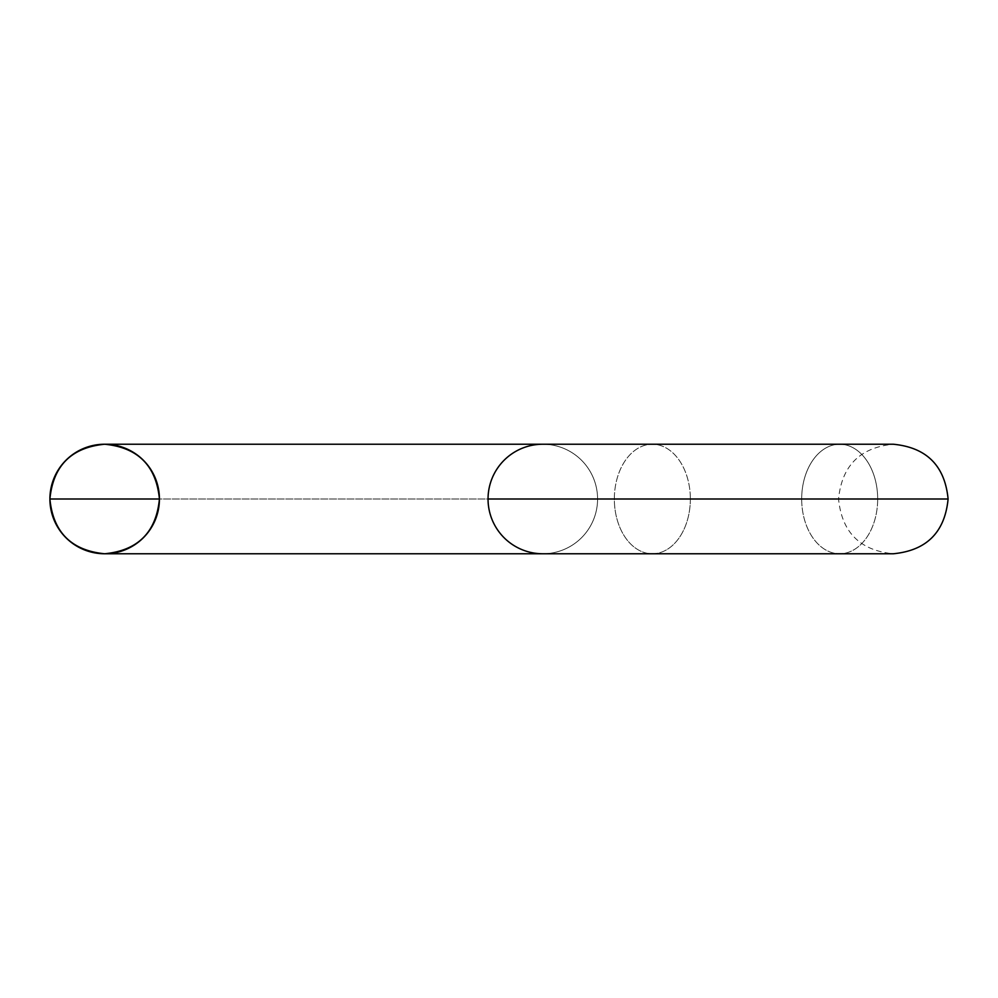 <?xml version="1.0" encoding="UTF-8"?>
<svg xmlns="http://www.w3.org/2000/svg" width="998" height="998" viewBox="0 0 998 998"><rect width="100%" height="100%" fill="white"/><g stroke="black" fill="none" stroke-linecap="round" stroke-linejoin="round"><path stroke-width="0.75" stroke-dasharray="4.99 3.74" d="M159.43 499A54.765 54.765 0 0 1 104.665 553.765A54.765 54.765 0 0 1 49.9 499A54.765 54.765 0 0 1 104.665 444.235A54.765 54.765 0 0 1 159.43 499A54.765 54.765 0 0 0 104.665 444.235A54.765 54.765 0 0 0 49.9 499A54.765 54.765 0 0 0 104.665 553.765A54.765 54.765 0 0 0 159.43 499M104.665 499L597.577 499A54.765 54.765 0 0 0 542.812 444.235A54.765 54.765 0 0 0 488.047 499A54.765 54.765 0 0 0 542.812 553.765A54.765 54.765 0 0 0 597.577 499L49.9 499M542.812 444.235A54.765 54.765 0 0 1 597.577 499A54.765 54.765 0 0 1 542.812 553.765A54.765 54.765 0 0 1 488.047 499A54.765 54.765 0 0 0 542.812 553.765A54.765 54.765 0 0 0 597.577 499A54.765 54.765 0 0 0 542.812 444.235A54.765 54.765 0 0 0 488.047 499A54.765 54.765 0 0 1 542.812 444.235A54.765 54.765 0 0 1 597.577 499L801.681 499A54.765 37.999 -90 0 1 839.68 444.235A54.765 37.999 -90 0 1 877.679 499L948.1 499L877.679 499A54.765 37.999 -90 0 1 839.68 553.765A54.765 37.999 -90 0 1 801.681 499L597.577 499A54.765 54.765 0 0 1 542.812 553.765M801.681 499A54.765 37.999 90 0 0 839.68 553.765A54.765 37.999 90 0 0 877.679 499L690.354 499A54.765 37.999 -90 0 1 652.355 553.765A54.765 37.999 -90 0 1 614.344 499L801.681 499L614.344 499A54.765 37.999 -90 0 1 652.355 444.235A54.765 37.999 -90 0 1 690.354 499L877.679 499A54.765 37.999 90 0 0 839.68 444.235A54.765 37.999 90 0 0 801.681 499M690.354 499A54.765 37.999 -90 0 1 652.355 553.765A54.765 37.999 -90 0 1 614.344 499A54.765 37.999 -90 0 1 652.355 444.235A54.765 37.999 -90 0 1 690.354 499M652.355 553.765L893.335 553.765C860.064 550.522 841.813 532.258 838.57 499C841.813 465.742 860.064 447.478 893.335 444.235L652.355 444.235"/><path stroke-width="1.5" d="M49.9 499A54.765 54.765 0 0 0 104.665 553.765A54.765 54.765 0 0 0 159.43 499C156.187 532.271 137.936 550.522 104.665 553.765C71.407 550.522 53.144 532.271 49.9 499L159.43 499L49.9 499C53.144 465.729 71.407 447.478 104.665 444.235C137.936 447.478 156.187 465.729 159.43 499A54.765 54.765 0 0 0 104.665 444.235A54.765 54.765 0 0 0 49.9 499L104.665 499M104.665 553.765L542.812 553.765A54.765 54.765 0 0 1 488.047 499L948.1 499L488.047 499A54.765 54.765 0 0 1 542.812 444.235L104.665 444.235M542.812 553.765L893.335 553.765C926.606 550.522 944.856 532.258 948.1 499C944.856 465.742 926.606 447.478 893.335 444.235L542.812 444.235"/></g></svg>
